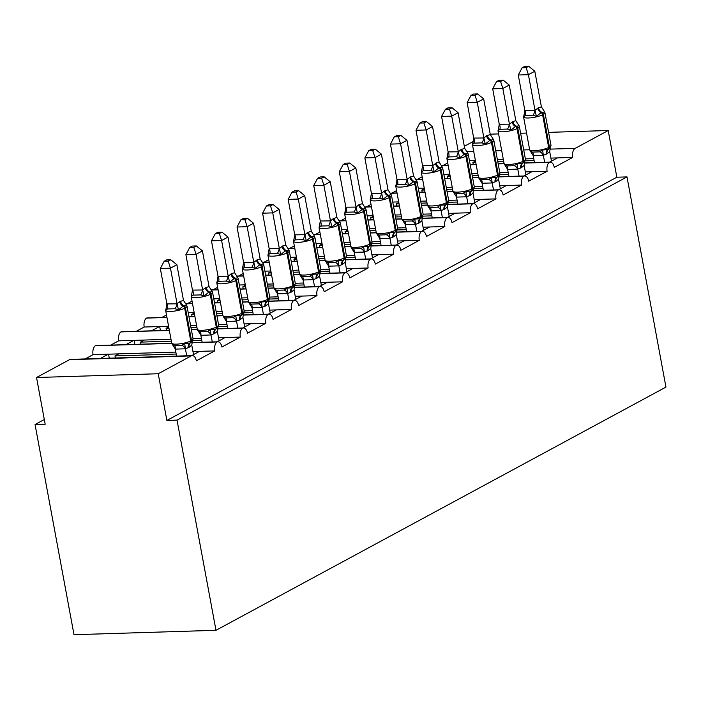<?xml version="1.0" encoding="UTF-8"?>
<svg xmlns="http://www.w3.org/2000/svg" width="701" height="701" viewBox="0 0 701 701"><rect width="100%" height="100%" fill="white"/><g stroke="black" fill="none" stroke-linecap="round" stroke-linejoin="round"><path stroke-width="1.05" d="M548.585 132.366L608.196 130.517L616.854 177.222L626.992 176.906L665.95 387.083L215.978 630.304L74.008 634.703L35.05 424.526L45.188 424.219L36.531 377.506L69.513 359.683A7.308 4.048 -91.8 0 1 70.591 359.385L192.276 355.609A7.308 4.048 -91.8 0 1 196.341 360.849L214.751 350.894L192.968 351.569M44.321 419.522L35.05 424.526M549.575 162.159L557.47 157.9L550.898 158.102M524.295 163.096L549.4 162.317A7.308 4.048 -91.8 0 1 550.215 162.141A7.308 4.048 -91.8 0 1 554.272 167.373L572.682 157.427L557.47 157.9M443.102 165.462L447.72 162.965M524.015 175.977L531.901 171.719L525.329 171.92M498.735 176.915L523.831 176.135A7.308 4.048 -91.8 0 1 524.646 175.96A7.308 4.048 -91.8 0 1 528.703 181.191L547.113 171.246L531.901 171.719M417.533 179.281L422.16 176.783M498.446 189.805L506.332 185.537L499.76 185.739M473.166 190.733L498.262 189.953A7.308 4.048 -91.8 0 1 499.077 189.778A7.308 4.048 -91.8 0 1 503.143 195.009L521.544 185.064L506.332 185.537M391.964 193.099L396.591 190.602M472.877 203.623L480.772 199.356L474.2 199.557M447.597 204.552L472.702 203.781A7.308 4.048 -91.8 0 1 473.508 203.597A7.308 4.048 -91.8 0 1 477.574 208.837L495.984 198.882L480.772 199.356M366.395 206.918L371.022 204.42M447.308 217.441L455.203 213.174L448.631 213.376M422.028 218.37L447.133 217.599A7.308 4.048 -91.8 0 1 447.948 217.424A7.308 4.048 -91.8 0 1 452.005 222.655L470.415 212.701L455.203 213.174M340.835 220.736L345.453 218.239M421.748 231.26L429.634 226.993L423.062 227.194M396.468 232.197L421.564 231.418A7.308 4.048 -91.8 0 1 422.379 231.242A7.308 4.048 -91.8 0 1 426.436 236.474L444.846 226.519L429.634 226.993M315.266 234.555L319.893 232.057M396.179 245.078L404.074 240.811L397.493 241.013M370.899 246.016L395.995 245.236A7.308 4.048 -91.8 0 1 396.81 245.061A7.308 4.048 -91.8 0 1 400.876 250.292L419.277 240.338L404.074 240.811M289.697 248.373L294.324 245.876M370.61 258.897L378.505 254.629L371.933 254.831M345.33 259.834L370.435 259.055A7.308 4.048 -91.8 0 1 371.241 258.879A7.308 4.048 -91.8 0 1 375.307 264.111L393.717 254.156L378.505 254.629M264.128 262.2L268.755 259.694M345.041 272.715L352.936 268.448L346.364 268.658M319.761 273.653L344.866 272.873A7.308 4.048 -91.8 0 1 345.681 272.698A7.308 4.048 -91.8 0 1 349.738 277.929L368.148 267.975L352.936 268.448M238.568 276.019L243.186 273.513M319.481 286.534L327.367 282.266L320.795 282.477M294.201 287.471L319.297 286.691A7.308 4.048 -91.8 0 1 320.112 286.516A7.308 4.048 -91.8 0 1 324.169 291.747L342.579 281.802L327.367 282.266M212.999 289.837L217.625 287.34M293.912 300.352L301.807 296.085L295.226 296.295M268.632 301.29L293.728 300.51A7.308 4.048 -91.8 0 1 294.543 300.335A7.308 4.048 -91.8 0 1 298.608 305.566L317.01 295.62L301.807 296.085M187.43 303.656L192.056 301.158M268.343 314.171L276.238 309.912L269.666 310.114M243.063 315.108L268.168 314.328A7.308 4.048 -91.8 0 1 268.974 314.153A7.308 4.048 -91.8 0 1 273.04 319.384L291.45 309.439L276.238 309.912M161.861 317.474L166.487 314.977M242.774 327.998L250.669 323.731L244.097 323.932M217.494 328.927L242.599 328.147A7.308 4.048 -91.8 0 1 243.413 327.972A7.308 4.048 -91.8 0 1 247.471 333.203L265.881 323.257L250.669 323.731M151.512 330.819L159.399 326.552L144.187 327.025L136.301 331.293M217.214 341.816L225.1 337.549L218.528 337.751M191.934 342.745L217.03 341.974A7.308 4.048 -91.8 0 1 217.845 341.79A7.308 4.048 -91.8 0 1 221.902 347.021L240.312 337.076L225.1 337.549M125.943 344.638L133.838 340.379L118.627 340.844L110.732 345.111M475.497 161.072L472.912 162.474L475.742 162.387M497.771 161.703L503.712 161.519M525.251 160.844L534.127 160.573M533.768 158.628L525.373 158.89M503.353 159.574L497.412 159.758M449.937 174.891L447.343 176.293L450.173 176.205M472.202 175.522L478.143 175.338M499.69 174.672L508.558 174.391M508.199 172.446L499.813 172.709M477.784 173.392L471.843 173.576M424.368 188.709L421.783 190.111L424.613 190.024M446.633 189.34L452.574 189.156M474.121 188.49L482.989 188.21M482.63 186.273L474.244 186.527M452.215 187.211L446.274 187.395M398.799 202.528L396.214 203.93L399.044 203.842M421.073 203.159L427.014 202.975M448.552 202.309L457.429 202.028M457.061 200.092L448.675 200.346M426.655 201.029L420.705 201.213M373.239 216.346L370.645 217.748L373.475 217.66M395.504 216.977L401.445 216.793M422.983 216.127L431.86 215.847M431.501 213.91L423.106 214.164M401.086 214.848L395.145 215.032M347.67 230.165L345.085 231.567L347.906 231.479M369.935 230.795L375.876 230.611M397.423 229.946L406.291 229.674M405.932 227.729L397.546 227.983M375.517 228.666L369.576 228.85M322.101 243.992L319.516 245.385L322.346 245.297M344.366 244.614L350.307 244.43M371.854 243.764L380.722 243.492M380.363 241.547L371.977 241.81M349.948 242.485L344.007 242.669M296.532 257.81L293.947 259.204L296.777 259.116M318.806 258.432L324.747 258.248M346.285 257.582L355.162 257.311M354.794 255.366L346.408 255.628M324.388 256.312L318.438 256.496M270.972 271.629L268.378 273.022L271.208 272.934M293.237 272.251L299.178 272.067M320.716 271.401L329.593 271.129M329.233 269.184L320.839 269.447M298.819 270.13L292.878 270.314M245.403 285.447L242.818 286.84L245.648 286.753M267.668 286.078L273.609 285.885M295.156 285.219L304.024 284.948M303.664 283.002L295.279 283.265M273.25 283.949L267.309 284.133M219.834 299.266L217.249 300.659L220.079 300.571M242.099 299.897L248.04 299.713M269.587 299.038L278.455 298.766M278.095 296.821L269.71 297.084M247.681 297.767L241.74 297.951M194.265 313.084L191.68 314.486L194.51 314.399M216.539 313.715L222.48 313.531M244.018 312.856L252.895 312.585M252.535 310.639L244.141 310.902M222.121 311.586L216.171 311.77M168.704 326.903L166.111 328.305L168.941 328.217M190.97 327.533L196.911 327.349M218.449 326.684L227.326 326.403M226.966 324.458L218.572 324.721M196.552 325.404L190.611 325.588M170.983 339.223L144.38 340.046L140.55 342.123L171.342 341.168M192.889 340.502L201.757 340.222M201.397 338.285L193.012 338.539M191.645 355.635L199.54 351.367M100.374 358.456L108.269 354.198L93.058 354.662L85.163 358.93M175.828 352.104L118.811 353.865L114.982 355.942L176.188 354.04M608.196 130.517L575.214 148.349A7.308 4.048 88.2 0 0 572.682 157.427M549.4 162.317A7.308 4.048 88.2 0 0 547.113 171.246M523.831 176.135A7.308 4.048 88.2 0 0 521.544 185.064M498.262 189.953A7.308 4.048 88.2 0 0 495.984 198.882M472.702 203.781A7.308 4.048 88.2 0 0 470.415 212.701M447.133 217.599A7.308 4.048 88.2 0 0 444.846 226.519M421.564 231.418A7.308 4.048 88.2 0 0 419.277 240.338M395.995 245.236A7.308 4.048 88.2 0 0 393.717 254.156M370.435 259.055A7.308 4.048 88.2 0 0 368.148 267.975M344.866 272.873A7.308 4.048 88.2 0 0 342.579 281.802M319.297 286.691A7.308 4.048 88.2 0 0 317.01 295.62M293.728 300.51A7.308 4.048 88.2 0 0 291.45 309.439M268.168 314.328A7.308 4.048 88.2 0 0 265.881 323.257M242.599 328.147A7.308 4.048 88.2 0 0 240.312 337.076M217.03 341.974A7.308 4.048 88.2 0 0 214.751 350.894M616.854 177.222L166.882 420.442L158.224 373.738L191.207 355.915A7.308 4.048 -91.8 0 1 192.276 355.609M473.377 141.392L464.325 146.281M171.727 343.218L96.151 345.567A7.308 4.048 -91.8 0 0 95.345 345.742A7.308 4.048 88.2 0 0 93.058 354.662M169.327 330.267L121.72 331.748A7.308 4.048 -91.8 0 0 120.905 331.923A7.308 4.048 88.2 0 0 118.627 340.844M166.926 317.316L147.289 317.93A7.308 4.048 -91.8 0 0 146.474 318.105A7.308 4.048 88.2 0 0 144.187 327.025M490.209 134.171L498.595 133.917M520.624 133.234L526.565 133.05M473.298 164.525L472.912 162.474M447.729 178.343L447.343 176.293M422.16 192.162L421.783 190.111M396.591 205.98L396.214 203.93M371.031 219.807L370.645 217.748M345.462 233.626L345.085 231.567M319.893 247.444L319.516 245.385M294.324 261.263L293.947 259.204M268.763 275.081L268.378 273.022M243.194 288.9L242.818 286.84M217.625 302.718L217.249 300.659M192.065 316.537L191.68 314.486M166.496 330.355L166.111 328.305M140.927 344.173L140.55 342.123M95.345 345.742L171.771 343.376M118.811 353.865L108.269 354.198M115.358 357.992L114.982 355.942M158.224 373.738L36.531 377.506M215.978 630.304L177.02 420.127L166.882 420.442M626.992 176.906L177.02 420.127M108.55 354.189L109.286 358.185M134.119 340.371L134.855 344.366M159.679 326.543L160.424 330.548M120.905 331.923L169.353 330.416M191.382 329.742L197.331 329.549M144.38 340.046L133.838 340.379M146.474 318.105L166.952 317.465M188.981 316.782L194.922 316.598M216.942 315.914L222.9 315.73M168.582 326.272L159.399 326.552M185.642 303.857L192.521 303.647M214.541 302.963L220.482 302.779M242.511 302.096L248.469 301.912M194.151 312.453L188.21 312.637M211.211 290.039L218.081 289.828M240.11 289.145L246.051 288.961M268.08 288.277L274.038 288.093M219.72 298.635L213.779 298.819M236.78 276.22L243.65 276.01M265.679 275.327L271.62 275.142M293.64 274.459L299.599 274.275M245.28 284.816L239.339 285M262.34 262.402L269.219 262.192M291.248 261.508L297.189 261.324M319.209 260.641L325.168 260.457M270.849 270.998L264.908 271.182M287.909 248.583L294.788 248.373M316.808 247.69L322.749 247.506M344.778 246.822L350.737 246.638M296.418 257.171L290.477 257.355M313.478 234.765L320.348 234.555M342.377 233.871L348.318 233.687M370.347 233.004L376.306 232.82M321.987 243.352L316.046 243.536M339.047 220.946L345.917 220.736M367.946 220.053L373.887 219.869M395.907 219.185L401.866 219.001M347.547 229.534L341.606 229.718M364.608 207.128L371.486 206.909M393.515 206.234L399.456 206.05M421.476 205.367L427.435 205.183M373.116 215.715L367.175 215.899M390.177 193.31L397.055 193.09M419.075 192.416L425.016 192.223M447.045 191.548L453.004 191.364M398.685 201.897L392.744 202.081M415.746 179.491L422.615 179.272M444.644 178.589L450.585 178.404M472.614 177.73L478.573 177.537M424.254 188.078L418.304 188.262M441.315 165.673L448.184 165.454M470.213 164.77L476.154 164.586M498.174 163.903L504.133 163.719M449.814 174.26L443.873 174.444M475.383 160.441L469.442 160.625M186.711 355.784L185.414 348.783L175.364 349.124L172.008 343.849L174.269 345.575L181.874 345.339L184.678 343.455L189.971 343.043L191.426 342.202M183.478 300.361L186.703 305.391L183.127 306.144L178.457 309.851L175.092 308.72L167.486 308.957L165.778 310.245L166.899 303.919L177.081 303.813L179.763 301.605L183.478 300.361L176.862 264.706L170.474 268.159L177.038 303.603M168.222 261.149L170.772 259.764L166.724 259.887L164.165 261.271L168.222 261.149L170.474 268.159L160.327 268.474L166.899 303.919M176.573 356.099L175.276 349.089M193.529 354.61L191.767 345.111L189.086 347.328L185.414 348.783M192.381 341.264L191.767 345.111M185.371 348.572L184.678 343.455M178.457 309.851L177.081 303.813M176.862 264.706L170.772 259.764M164.165 261.271L160.327 268.474M212.28 341.965L210.983 334.964L200.924 335.306L197.577 330.031L199.838 331.748L207.443 331.52L210.247 329.636L215.54 329.225L216.995 328.383M209.038 286.543L212.263 291.572L208.696 292.326L204.017 296.032L200.661 294.902L193.047 295.139L191.347 296.427L192.468 290.1L202.642 289.995L205.332 287.787L209.038 286.543L202.431 250.888L196.043 254.34L202.607 289.785M193.791 247.33L196.341 245.946L192.293 246.069L189.734 247.453L193.791 247.33L196.043 254.34L185.896 254.656L192.468 290.1M202.142 342.281L200.836 335.271M219.098 340.791L217.336 331.293L214.646 333.501L210.983 334.964M217.95 327.446L217.336 331.293M210.94 334.754L210.247 329.636M204.017 296.032L202.642 289.995M202.431 250.888L196.341 245.946M189.734 247.453L185.896 254.656M237.849 328.147L236.544 321.137L226.405 321.452L223.137 316.212L225.407 317.93L233.012 317.693L235.816 315.818L241.1 315.406L242.564 314.565M234.607 272.724L237.832 277.754L234.265 278.507L229.586 282.214L226.221 281.083L218.616 281.32L216.907 282.608L218.037 276.282L228.211 276.176L231.663 273.548L234.607 272.724L228 237.069L221.604 240.522L228.175 275.966M219.352 233.503L221.91 232.127L217.853 232.25L215.303 233.635L219.352 233.503L221.604 240.522L211.465 240.837L218.037 276.282M227.702 328.462L226.405 321.452M244.658 326.973L242.905 317.474L240.215 319.682L236.544 321.137M243.519 313.627L242.905 317.474M236.509 320.935L235.816 315.818M229.586 282.214L228.211 276.176M228 237.069L221.91 232.127M215.303 233.635L211.465 240.837M263.41 314.328L262.113 307.318L251.974 307.634L248.706 302.394L250.967 304.111L258.581 303.875L261.385 302L266.669 301.579L268.124 300.747M260.176 258.897L263.401 263.935L259.834 264.689L255.155 268.395L251.79 267.265L244.185 267.502L242.476 268.781L243.597 262.463L253.78 262.358L257.232 259.729L260.176 258.897L253.56 223.251L247.173 226.703L253.744 262.148M244.921 219.685L247.479 218.309L243.422 218.432L240.872 219.816L244.921 219.685L247.173 226.703L237.034 227.019L243.597 262.463M253.271 314.644L251.974 307.634M270.227 313.154L268.465 303.656L265.784 305.864L262.113 307.318M269.079 299.809L268.465 303.656M262.078 307.108L261.385 302M255.155 268.395L253.78 262.358M253.56 223.251L247.479 218.309M240.872 219.816L237.034 227.019M288.978 300.51L287.682 293.5L277.543 293.815L274.275 288.575L276.536 290.293L284.142 290.056L286.946 288.181L292.238 287.76L293.693 286.919M285.745 245.078L288.97 250.117L285.395 250.87L280.724 254.577L277.359 253.447L269.754 253.683L268.045 254.962L269.166 248.645L279.349 248.54L282.801 245.911L285.745 245.078L279.129 209.424L272.742 212.885L279.305 248.329M270.49 205.866L273.04 204.49L268.991 204.613L266.433 205.998L270.49 205.866L272.742 212.885L262.595 213.2L269.166 248.645M278.84 300.825L277.543 293.815M295.796 299.336L294.034 289.837L291.353 292.045L287.682 293.5M294.648 285.99L294.034 289.837M287.638 293.29L286.946 288.181M280.724 254.577L279.349 248.54M279.129 209.424L273.04 204.49M266.433 205.998L262.595 213.2M314.547 286.691L313.251 279.681L303.104 279.997L299.844 274.757L302.105 276.474L309.711 276.238L312.515 274.363L317.807 273.942L319.262 273.101M311.305 231.26L314.53 236.298L310.964 237.052L306.284 240.75L302.928 239.628L295.314 239.865L293.614 241.144L294.735 234.826L304.909 234.721L307.599 232.504L311.305 231.26L304.698 195.605L298.302 199.066L304.874 234.511M296.059 192.048L298.608 190.672L294.56 190.795L292.002 192.17L296.059 192.048L298.302 199.066L288.164 199.382L294.735 234.826M304.409 287.007L303.104 279.997M321.365 285.517L319.603 276.019L316.913 278.227L313.251 279.681M320.217 272.172L319.603 276.019M313.207 279.471L312.515 274.363M306.284 240.75L304.909 234.721M304.698 195.605L298.608 190.672M292.002 192.17L288.164 199.382M340.116 272.873L338.811 265.863L328.673 266.178L325.404 260.938L327.674 262.656L335.28 262.419L338.084 260.544L343.367 260.124L344.831 259.282M336.874 217.441L340.099 222.48L337.295 222.813L331.853 226.931L328.489 225.81L320.883 226.046L319.174 227.326L320.304 220.999L330.478 220.903L333.168 218.686L336.874 217.441L330.267 181.787L323.871 185.248L330.443 220.692M321.619 178.229L324.177 176.854L320.12 176.976L317.571 178.352L321.619 178.229L323.871 185.248L313.733 185.555L320.304 220.999M329.969 273.18L328.673 266.178M346.925 271.699L345.172 262.2L342.482 264.408L338.811 265.863M345.786 258.354L345.172 262.2M338.776 265.653L338.084 260.544M331.853 226.931L330.478 220.903M330.267 181.787L324.177 176.854M317.571 178.352L313.733 185.555M365.458 208.232L365.975 209.424A10.471 2.331 169.5 0 1 364.397 211.062L363.626 211.474A10.471 2.331 169.5 0 1 349.413 214.716A10.471 2.331 169.5 0 1 344.603 213.656L351.175 247.532L353.234 248.837L360.849 248.601L363.653 246.726L368.936 246.305L370.391 245.464M362.443 203.623L365.668 208.661L362.864 208.994L357.422 213.113L354.058 211.991L346.452 212.228L344.743 213.507L345.865 207.181L356.047 207.084L358.728 204.867L362.443 203.623L355.828 167.968L349.44 171.421L356.012 206.874M347.188 164.411L349.746 163.026L345.689 163.158L343.139 164.533L347.188 164.411L349.44 171.421L339.302 171.736L345.865 207.181M365.677 259.046L364.38 252.045L354.242 252.36L351.175 247.532M355.538 259.361L354.242 252.36M372.494 257.88L370.733 248.382L368.051 250.59L364.38 252.045M371.346 244.535L370.733 248.382M364.336 251.834L363.653 246.726M357.422 213.113L356.047 207.084M355.828 167.968L349.746 163.026M343.139 164.533L339.302 171.736M391.246 245.227L389.949 238.226L379.811 238.542L376.542 233.293L378.803 235.019L386.409 234.782L389.213 232.907L394.505 232.487L395.96 231.645M388.012 189.805L391.237 194.834L388.433 195.176L382.991 199.294L379.627 198.173L372.021 198.401L370.312 199.689L371.434 193.362L381.616 193.266L384.297 191.049L388.012 189.805L381.397 154.15L375.009 157.602L381.572 193.047M372.757 150.592L375.307 149.208L371.258 149.339L368.7 150.715L372.757 150.592L375.009 157.602L364.862 157.918L371.434 193.362M381.107 245.543L379.811 238.542M398.063 244.062L396.302 234.555L393.62 236.772L389.949 238.226M396.915 230.717L396.302 234.555M389.905 238.016L389.213 232.907M382.991 199.294L381.616 193.266M381.397 154.15L375.307 149.208M368.7 150.715L364.862 157.918M416.815 231.409L415.518 224.408L405.371 224.723L402.111 219.474L404.372 221.201L411.978 220.964L414.782 219.08L420.065 218.668L421.529 217.827M413.572 175.986L416.797 181.016L413.231 181.769L408.552 185.476L405.196 184.345L397.581 184.582L395.881 185.87L397.003 179.544L407.176 179.438L409.866 177.23L413.572 175.986L406.966 140.331L400.569 143.784L407.141 179.228M398.326 136.774L400.876 135.389L396.827 135.521L394.269 136.897L398.326 136.774L400.569 143.784L390.431 144.099L397.003 179.544M406.676 231.724L405.371 224.723M423.632 230.243L421.871 220.736L419.18 222.953L415.518 224.408M422.484 216.898L421.871 220.736M415.474 224.197L414.782 219.08M408.552 185.476L407.176 179.438M406.966 140.331L400.876 135.389M394.269 136.897L390.431 144.099M442.384 217.59L441.078 210.589L430.94 210.905L427.671 205.656L429.941 207.382L437.547 207.145L440.351 205.262L445.634 204.85L447.098 204.009M439.141 162.168L442.366 167.197L438.8 167.951L434.121 171.657L430.756 170.527L423.15 170.764L421.441 172.052L422.572 165.725L432.745 165.62L436.197 163L439.141 162.168L432.535 126.513L426.138 129.965L432.71 165.41M423.886 122.955L426.445 121.571L422.388 121.694L419.838 123.078L423.886 122.955L426.138 129.965L416 130.281L422.572 165.725M432.237 217.906L430.94 210.905M449.192 216.425L447.44 206.918L444.749 209.135L441.078 210.589M448.053 203.08L447.44 206.918M441.043 210.379L440.351 205.262M434.121 171.657L432.745 165.62M432.535 126.513L426.445 121.571M419.838 123.078L416 130.281M467.944 203.772L466.647 196.771L456.596 197.112L453.24 191.837L455.501 193.564L463.116 193.327L465.92 191.443L471.203 191.031L472.658 190.19M464.71 148.349L467.935 153.379L464.369 154.132L459.69 157.839L456.325 156.709L448.719 156.945L447.01 158.233L448.132 151.907L458.314 151.802L460.995 149.593L464.71 148.349L458.095 112.695L451.707 116.147L458.279 151.591M449.455 109.137L452.014 107.752L447.957 107.875L445.407 109.26L449.455 109.137L451.707 116.147L441.569 116.462L448.132 151.907M457.806 204.087L456.509 197.077M474.761 202.598L473 193.099L470.318 195.307L466.647 196.771M473.613 189.252L473 193.099M466.603 196.56L465.92 191.443M459.69 157.839L458.314 151.802M458.095 112.695L452.014 107.752M445.407 109.26L441.569 116.462M493.513 189.953L492.216 182.943L482.078 183.259L478.809 178.019L481.07 179.736L488.676 179.509L491.48 177.625L496.772 177.213L498.227 176.372M490.279 134.531L493.504 139.56L489.929 140.314L485.258 144.02L481.894 142.89L474.288 143.127L472.579 144.415L473.701 138.088L483.883 137.983L486.564 135.775L490.279 134.531L483.664 98.876L477.276 102.328L483.839 137.773M475.024 95.31L477.574 93.934L473.525 94.057L470.967 95.441L475.024 95.31L477.276 102.328L467.129 102.644L473.701 138.088M483.375 190.269L482.078 183.259M500.33 188.779L498.569 179.281L495.887 181.489L492.216 182.943M499.182 175.434L498.569 179.281M492.172 182.742L491.48 177.625M485.258 144.02L483.883 137.983M483.664 98.876L477.574 93.934M470.967 95.441L467.129 102.644M519.082 176.135L517.785 169.125L507.638 169.44L504.378 164.2L506.639 165.918L514.245 165.681L517.049 163.806L522.333 163.394L523.796 162.553M515.84 120.712L519.064 125.742L515.498 126.495L510.819 130.202L507.463 129.072L499.848 129.308L498.148 130.596L499.27 124.27L509.443 124.165L512.895 121.536L515.84 120.712L509.233 85.058L502.836 88.51L509.408 123.954M500.593 81.491L503.143 80.116L499.094 80.238L496.536 81.623L500.593 81.491L502.836 88.51L492.698 88.825L499.27 124.27M508.944 176.45L507.638 169.44M525.899 174.961L524.138 165.462L521.448 167.67L517.785 169.125M524.751 161.616L524.138 165.462M517.741 168.923L517.049 163.806M510.819 130.202L509.443 124.165M509.233 85.058L503.143 80.116M496.536 81.623L492.698 88.825M544.651 162.317L543.345 155.307L533.207 155.622L529.938 150.382L532.208 152.099L539.814 151.863L542.618 149.988L547.902 149.567L549.365 148.735M541.409 106.885L544.633 111.923L541.067 112.677L536.388 116.384L533.023 115.253L525.417 115.49L523.708 116.769L524.839 110.451L535.012 110.346L538.464 107.717L541.409 106.885L534.802 71.239L528.405 74.692L534.977 110.136M526.153 67.673L528.712 66.297L524.655 66.42L522.105 67.804L526.153 67.673L528.405 74.692L518.267 75.007L524.839 110.451M534.504 162.632L533.207 155.622M551.459 161.142L549.707 151.644L547.017 153.852L543.345 155.307M550.32 147.797L549.707 151.644M543.31 155.096L542.618 149.988M536.388 116.384L535.012 110.346M534.802 71.239L528.712 66.297M522.105 67.804L518.267 75.007M575.214 148.349L549.899 149.129M529.667 149.76L523.717 149.944M501.697 150.627L495.747 150.811M473.727 151.495L466.752 151.705M191.207 355.915L69.513 359.683M189.086 347.328A5.363 4.302 61.6 0 1 190.733 342.623A2.436 1.954 -118.4 0 0 191.487 340.493A10.471 2.331 -10.5 0 0 193.064 338.855L191.329 342.272M186.492 304.97L187.009 306.162A10.471 2.331 169.5 0 1 185.432 307.8A2.436 1.954 -118.4 0 0 183.899 305.732A5.363 4.302 61.6 0 1 180.534 301.193M179.763 301.605A5.363 4.302 61.6 0 0 183.127 306.144A2.436 1.954 61.6 0 1 184.661 308.212A10.471 2.331 169.5 0 1 170.439 311.454A10.471 2.331 169.5 0 1 165.638 310.394L171.701 343.087A10.471 2.331 -10.5 0 0 176.503 344.147A10.471 2.331 -10.5 0 0 190.725 340.905L191.487 340.493L185.432 307.8L184.661 308.212L190.725 340.905A2.436 1.954 61.6 0 1 189.971 343.043A5.363 4.302 61.6 0 0 188.315 347.74M185.336 348.809A5.363 3.19 67 0 0 181.874 345.339M175.364 349.124A5.363 2.471 107.3 0 0 174.269 345.575M175.092 308.72A5.363 2.471 107.3 0 0 176.95 303.577M167.486 308.957A5.363 3.19 67 0 0 166.978 303.884M214.646 333.501A5.363 4.302 61.6 0 1 216.302 328.804A2.436 1.954 -118.4 0 0 217.056 326.675A10.471 2.331 -10.5 0 0 218.633 325.036L216.898 328.454M212.061 291.16L212.578 292.343A10.471 2.331 169.5 0 1 210.992 293.982A2.436 1.954 -118.4 0 0 209.468 291.914A5.363 4.302 61.6 0 1 206.103 287.375M205.332 287.787A5.363 4.302 61.6 0 0 208.696 292.326A2.436 1.954 61.6 0 1 210.23 294.394A10.471 2.331 169.5 0 1 196.008 297.636A10.471 2.331 169.5 0 1 191.207 296.576L197.27 329.268A10.471 2.331 -10.5 0 0 202.072 330.329A10.471 2.331 -10.5 0 0 216.285 327.087L217.056 326.675L210.992 293.982L210.23 294.394L216.285 327.087A2.436 1.954 61.6 0 1 215.54 329.225A5.363 4.302 61.6 0 0 213.884 333.921M210.905 334.99A5.363 3.19 67 0 0 207.443 331.52M200.924 335.306A5.363 2.471 107.3 0 0 199.838 331.748M200.661 294.902A5.363 2.471 107.3 0 0 202.519 289.758M193.047 295.139A5.363 3.19 67 0 0 192.547 290.065M240.215 319.682A5.363 4.302 61.6 0 1 241.871 314.986A2.436 1.954 -118.4 0 0 242.625 312.856A10.471 2.331 -10.5 0 0 244.202 311.218L242.458 314.626M237.621 277.333L238.138 278.516A10.471 2.331 169.5 0 1 236.561 280.155A2.436 1.954 -118.4 0 0 235.028 278.095A5.363 4.302 61.6 0 1 231.663 273.548M230.901 273.968A5.363 4.302 61.6 0 0 234.265 278.507A2.436 1.954 61.6 0 1 235.799 280.575A10.471 2.331 169.5 0 1 221.577 283.817A10.471 2.331 169.5 0 1 216.775 282.748L222.83 315.45A10.471 2.331 -10.5 0 0 227.632 316.51A10.471 2.331 -10.5 0 0 241.854 313.268L242.625 312.856L236.561 280.155L235.799 280.575L241.854 313.268A2.436 1.954 61.6 0 1 241.1 315.406A5.363 4.302 61.6 0 0 239.453 320.103M236.474 321.172A5.363 3.19 67 0 0 233.012 317.693M226.493 321.479A5.363 2.471 107.3 0 0 225.407 317.93M226.221 281.083A5.363 2.471 107.3 0 0 228.088 275.94M218.616 281.32A5.363 3.19 67 0 0 218.107 276.247M265.784 305.864A5.363 4.302 61.6 0 1 267.44 301.167A2.436 1.954 -118.4 0 0 268.185 299.029A10.471 2.331 -10.5 0 0 269.771 297.39L268.027 300.808M263.19 263.515L263.707 264.698A10.471 2.331 169.5 0 1 262.13 266.336A2.436 1.954 -118.4 0 0 260.597 264.277A5.363 4.302 61.6 0 1 257.232 259.729M256.47 260.15A5.363 4.302 61.6 0 0 259.834 264.689A2.436 1.954 61.6 0 1 261.359 266.757A10.471 2.331 169.5 0 1 247.146 269.999A10.471 2.331 169.5 0 1 242.344 268.93L248.399 301.623A10.471 2.331 -10.5 0 0 253.201 302.692A10.471 2.331 -10.5 0 0 267.423 299.45L268.185 299.029L262.13 266.336L261.359 266.757L267.423 299.45A2.436 1.954 61.6 0 1 266.669 301.579A5.363 4.302 61.6 0 0 265.013 306.284M262.043 307.353A5.363 3.19 67 0 0 258.581 303.875M252.062 307.66A5.363 2.471 107.3 0 0 250.967 304.111M251.79 267.265A5.363 2.471 107.3 0 0 253.657 262.121M244.185 267.502A5.363 3.19 67 0 0 243.676 262.428M291.353 292.045A5.363 4.302 61.6 0 1 293 287.349A2.436 1.954 -118.4 0 0 293.754 285.211A10.471 2.331 -10.5 0 0 295.331 283.572L293.596 286.989M288.759 249.696L289.276 250.879A10.471 2.331 169.5 0 1 287.699 252.518A2.436 1.954 -118.4 0 0 286.166 250.459A5.363 4.302 61.6 0 1 282.801 245.911M282.03 246.331A5.363 4.302 61.6 0 0 285.395 250.87A2.436 1.954 61.6 0 1 286.928 252.938A10.471 2.331 169.5 0 1 272.707 256.172A10.471 2.331 169.5 0 1 267.905 255.111L273.968 287.804A10.471 2.331 -10.5 0 0 278.77 288.873A10.471 2.331 -10.5 0 0 292.992 285.631L293.754 285.211L287.699 252.518L286.928 252.938L292.992 285.631A2.436 1.954 61.6 0 1 292.238 287.76A5.363 4.302 61.6 0 0 290.582 292.457M287.603 293.535A5.363 3.19 67 0 0 284.142 290.056M277.631 293.842A5.363 2.471 107.3 0 0 276.536 290.293M277.359 253.447A5.363 2.471 107.3 0 0 279.217 248.303M269.754 253.683A5.363 3.19 67 0 0 269.245 248.61M316.913 278.227A5.363 4.302 61.6 0 1 318.569 273.53A2.436 1.954 -118.4 0 0 319.323 271.392A10.471 2.331 -10.5 0 0 320.9 269.754L319.165 273.171M314.328 235.878L314.837 237.061A10.471 2.331 169.5 0 1 313.259 238.699A2.436 1.954 -118.4 0 0 311.735 236.64A5.363 4.302 61.6 0 1 308.37 232.092M307.599 232.504A5.363 4.302 61.6 0 0 310.964 237.052A2.436 1.954 61.6 0 1 312.497 239.111A10.471 2.331 169.5 0 1 298.275 242.353A10.471 2.331 169.5 0 1 293.474 241.293L299.537 273.986A10.471 2.331 -10.5 0 0 304.339 275.055A10.471 2.331 -10.5 0 0 318.552 271.813L319.323 271.392L313.259 238.699L312.497 239.111L318.552 271.813A2.436 1.954 61.6 0 1 317.807 273.942A5.363 4.302 61.6 0 0 316.151 278.639M313.172 279.717A5.363 3.19 67 0 0 309.711 276.238M303.191 280.023A5.363 2.471 107.3 0 0 302.105 276.474M302.928 239.628A5.363 2.471 107.3 0 0 304.786 234.485M295.314 239.865A5.363 3.19 67 0 0 294.814 234.791M342.482 264.408A5.363 4.302 61.6 0 1 344.138 259.712A2.436 1.954 -118.4 0 0 344.892 257.574A10.471 2.331 -10.5 0 0 346.469 255.935L344.726 259.352M339.889 222.051L340.406 223.242A10.471 2.331 169.5 0 1 338.828 224.881A2.436 1.954 -118.4 0 0 337.295 222.813A5.363 4.302 61.6 0 1 333.93 218.274M333.168 218.686A5.363 4.302 61.6 0 0 336.533 223.233A2.436 1.954 61.6 0 1 338.066 225.293A10.471 2.331 169.5 0 1 323.844 228.535A10.471 2.331 169.5 0 1 319.043 227.475L325.098 260.167A10.471 2.331 -10.5 0 0 329.899 261.228A10.471 2.331 -10.5 0 0 344.121 257.986L344.892 257.574L338.828 224.881L338.066 225.293L344.121 257.986A2.436 1.954 61.6 0 1 343.367 260.124A5.363 4.302 61.6 0 0 341.72 264.82M338.741 265.898A5.363 3.19 67 0 0 335.28 262.419M328.76 266.205A5.363 2.471 107.3 0 0 327.674 262.656M328.489 225.81A5.363 2.471 107.3 0 0 330.355 220.657M320.883 226.046A5.363 3.19 67 0 0 320.375 220.973M368.051 250.59A5.363 4.302 61.6 0 1 369.707 245.893A2.436 1.954 -118.4 0 0 370.452 243.755A10.471 2.331 -10.5 0 0 372.038 242.117L370.294 245.534M350.666 246.349A10.471 2.331 -10.5 0 0 355.468 247.409A10.471 2.331 -10.5 0 0 369.69 244.167L370.452 243.755L364.397 211.062A2.436 1.954 -118.4 0 0 362.864 208.994A5.363 4.302 61.6 0 1 359.499 204.455M358.728 204.867A5.363 4.302 61.6 0 0 362.102 209.415A2.436 1.954 61.6 0 1 363.626 211.474L369.69 244.167A2.436 1.954 61.6 0 1 368.936 246.305A5.363 4.302 61.6 0 0 367.28 251.002M364.301 252.08A5.363 3.19 67 0 0 360.849 248.601M354.329 252.386A5.363 2.471 107.3 0 0 353.234 248.837M354.058 211.991A5.363 2.471 107.3 0 0 355.924 206.839M346.452 212.228A5.363 3.19 67 0 0 345.943 207.154M393.62 236.772A5.363 4.302 61.6 0 1 395.268 232.075A2.436 1.954 -118.4 0 0 396.021 229.937A10.471 2.331 -10.5 0 0 397.598 228.298L395.863 231.716M391.027 194.422L391.544 195.605A10.471 2.331 169.5 0 1 389.966 197.244A2.436 1.954 -118.4 0 0 388.433 195.176A5.363 4.302 61.6 0 1 385.068 190.637M384.297 191.049A5.363 4.302 61.6 0 0 387.662 195.597A2.436 1.954 61.6 0 1 389.195 197.656A10.471 2.331 169.5 0 1 374.974 200.898A10.471 2.331 169.5 0 1 370.172 199.838L376.235 232.53A10.471 2.331 -10.5 0 0 381.037 233.591A10.471 2.331 -10.5 0 0 395.259 230.349L396.021 229.937L389.966 197.244L389.195 197.656L395.259 230.349A2.436 1.954 61.6 0 1 394.505 232.487A5.363 4.302 61.6 0 0 392.849 237.183M389.87 238.261A5.363 3.19 67 0 0 386.409 234.782M379.898 238.568A5.363 2.471 107.3 0 0 378.803 235.019M379.627 198.173A5.363 2.471 107.3 0 0 381.484 193.02M372.021 198.401A5.363 3.19 67 0 0 371.512 193.336M419.18 222.953A5.363 4.302 61.6 0 1 420.837 218.256A2.436 1.954 -118.4 0 0 421.59 216.118A10.471 2.331 -10.5 0 0 423.167 214.48L421.432 217.897M416.596 180.595L417.104 181.787A10.471 2.331 169.5 0 1 415.527 183.425A2.436 1.954 -118.4 0 0 414.002 181.357A5.363 4.302 61.6 0 1 410.637 176.818M409.866 177.23A5.363 4.302 61.6 0 0 413.231 181.769A2.436 1.954 61.6 0 1 414.764 183.837A10.471 2.331 169.5 0 1 400.543 187.079A10.471 2.331 169.5 0 1 395.741 186.019L401.804 218.712A10.471 2.331 -10.5 0 0 406.606 219.772A10.471 2.331 -10.5 0 0 420.819 216.53L421.59 216.118L415.527 183.425L414.764 183.837L420.819 216.53A2.436 1.954 61.6 0 1 420.065 218.668A5.363 4.302 61.6 0 0 418.418 223.365M415.439 224.434A5.363 3.19 67 0 0 411.978 220.964M405.458 224.749A5.363 2.471 107.3 0 0 404.372 221.201M405.196 184.345A5.363 2.471 107.3 0 0 407.053 179.202M397.581 184.582A5.363 3.19 67 0 0 397.081 179.509M444.749 209.135A5.363 4.302 61.6 0 1 446.406 204.429A2.436 1.954 -118.4 0 0 447.159 202.3A10.471 2.331 -10.5 0 0 448.736 200.661L446.993 204.079M442.156 166.777L442.673 167.968A10.471 2.331 169.5 0 1 441.095 169.607A2.436 1.954 -118.4 0 0 439.562 167.539A5.363 4.302 61.6 0 1 436.197 163M435.435 163.412A5.363 4.302 61.6 0 0 438.8 167.951A2.436 1.954 61.6 0 1 440.324 170.019A10.471 2.331 169.5 0 1 426.112 173.261A10.471 2.331 169.5 0 1 421.31 172.201L427.365 204.894A10.471 2.331 -10.5 0 0 432.166 205.954A10.471 2.331 -10.5 0 0 446.388 202.712L447.159 202.3L441.095 169.607L440.324 170.019L446.388 202.712A2.436 1.954 61.6 0 1 445.634 204.85A5.363 4.302 61.6 0 0 443.987 209.546M441.008 210.615A5.363 3.19 67 0 0 437.547 207.145M431.027 210.931A5.363 2.471 107.3 0 0 429.941 207.382M430.756 170.527A5.363 2.471 107.3 0 0 432.622 165.383M423.15 170.764A5.363 3.19 67 0 0 422.642 165.69M470.318 195.307A5.363 4.302 61.6 0 1 471.975 190.611A2.436 1.954 -118.4 0 0 472.719 188.481A10.471 2.331 -10.5 0 0 474.297 186.843L472.562 190.26M467.725 152.958L468.242 154.15A10.471 2.331 169.5 0 1 466.664 155.788A2.436 1.954 -118.4 0 0 465.131 153.721A5.363 4.302 61.6 0 1 461.766 149.182M460.995 149.593A5.363 4.302 61.6 0 0 464.369 154.132A2.436 1.954 61.6 0 1 465.893 156.2A10.471 2.331 169.5 0 1 451.681 159.442A10.471 2.331 169.5 0 1 446.87 158.382L452.934 191.075A10.471 2.331 -10.5 0 0 457.735 192.135A10.471 2.331 -10.5 0 0 471.957 188.893L472.719 188.481L466.664 155.788L465.893 156.2L471.957 188.893A2.436 1.954 61.6 0 1 471.203 191.031A5.363 4.302 61.6 0 0 469.547 195.728M466.568 196.797A5.363 3.19 67 0 0 463.116 193.327M456.596 197.112A5.363 2.471 107.3 0 0 455.501 193.564M456.325 156.709A5.363 2.471 107.3 0 0 458.191 151.565M448.719 156.945A5.363 3.19 67 0 0 448.211 151.872M495.887 181.489A5.363 4.302 61.6 0 1 497.535 176.792A2.436 1.954 -118.4 0 0 498.288 174.663A10.471 2.331 -10.5 0 0 499.866 173.024L498.131 176.433M493.294 139.14L493.811 140.323A10.471 2.331 169.5 0 1 492.233 141.961A2.436 1.954 -118.4 0 0 490.7 139.902A5.363 4.302 61.6 0 1 487.335 135.363M486.564 135.775A5.363 4.302 61.6 0 0 489.929 140.314A2.436 1.954 61.6 0 1 491.462 142.382A10.471 2.331 169.5 0 1 477.241 145.624A10.471 2.331 169.5 0 1 472.439 144.555L478.503 177.257A10.471 2.331 -10.5 0 0 483.304 178.317A10.471 2.331 -10.5 0 0 497.517 175.075L498.288 174.663L492.233 141.961L491.462 142.382L497.517 175.075A2.436 1.954 61.6 0 1 496.772 177.213A5.363 4.302 61.6 0 0 495.116 181.909M492.137 182.979A5.363 3.19 67 0 0 488.676 179.509M482.165 183.285A5.363 2.471 107.3 0 0 481.07 179.736M481.894 142.89A5.363 2.471 107.3 0 0 483.751 137.746M474.288 143.127A5.363 3.19 67 0 0 473.78 138.053M521.448 167.67A5.363 4.302 61.6 0 1 523.104 162.974A2.436 1.954 -118.4 0 0 523.857 160.844A10.471 2.331 -10.5 0 0 525.435 159.197L523.7 162.614M518.863 125.33L519.371 126.504A10.471 2.331 169.5 0 1 517.794 128.143A2.436 1.954 -118.4 0 0 516.269 126.084A5.363 4.302 61.6 0 1 512.895 121.536M512.133 121.956A5.363 4.302 61.6 0 0 515.498 126.495A2.436 1.954 61.6 0 1 517.031 128.563A10.471 2.331 169.5 0 1 502.81 131.806A10.471 2.331 169.5 0 1 498.008 130.736L504.063 163.438A10.471 2.331 -10.5 0 0 508.873 164.498A10.471 2.331 -10.5 0 0 523.086 161.256L523.857 160.844L517.794 128.143L517.031 128.563L523.086 161.256A2.436 1.954 61.6 0 1 522.333 163.394A5.363 4.302 61.6 0 0 520.685 168.091M517.706 169.16A5.363 3.19 67 0 0 514.245 165.681M507.726 169.467A5.363 2.471 107.3 0 0 506.639 165.918M507.463 129.072A5.363 2.471 107.3 0 0 509.32 123.928M499.848 129.308A5.363 3.19 67 0 0 499.349 124.235M547.017 153.852A5.363 4.302 61.6 0 1 548.673 149.155A2.436 1.954 -118.4 0 0 549.426 147.017A10.471 2.331 -10.5 0 0 551.004 145.379L549.26 148.796M544.423 111.503L544.94 112.686A10.471 2.331 169.5 0 1 543.363 114.324A2.436 1.954 -118.4 0 0 541.829 112.265A5.363 4.302 61.6 0 1 538.464 107.717M537.702 108.138A5.363 4.302 61.6 0 0 541.067 112.677A2.436 1.954 61.6 0 1 542.592 114.745A10.471 2.331 169.5 0 1 528.379 117.987A10.471 2.331 169.5 0 1 523.577 116.918L529.632 149.611A10.471 2.331 -10.5 0 0 534.434 150.68A10.471 2.331 -10.5 0 0 548.655 147.438L549.426 147.017L543.363 114.324L542.592 114.745L548.655 147.438A2.436 1.954 61.6 0 1 547.902 149.567A5.363 4.302 61.6 0 0 546.245 154.273M543.275 155.342A5.363 3.19 67 0 0 539.814 151.863M533.295 155.648A5.363 2.471 107.3 0 0 532.208 152.099M533.023 115.253A5.363 2.471 107.3 0 0 534.889 110.11M525.417 115.49A5.363 3.19 67 0 0 524.909 110.416M217.845 341.79L191.969 342.596M243.413 327.972L217.538 328.778M197.296 329.4L191.347 329.584M268.974 314.153L243.107 314.959M222.865 315.581L216.916 315.765M194.887 316.449L188.946 316.633M294.543 300.335L268.667 301.141M248.426 301.763L242.485 301.947M220.456 302.63L214.515 302.814M192.495 303.498L185.52 303.717M320.112 286.516L294.236 287.314M273.995 287.945L268.054 288.129M246.025 288.812L240.084 288.996M218.055 289.679L211.08 289.899M345.681 272.698L319.805 273.495M299.564 274.126L293.614 274.31M271.594 274.994L265.653 275.178M243.624 275.861L236.649 276.071M371.241 258.879L345.374 259.677M325.133 260.308L319.183 260.492M297.154 261.175L291.213 261.359M269.193 262.043L262.218 262.253M396.81 245.061L370.934 245.858M350.693 246.489L344.752 246.673M322.723 247.357L316.782 247.541M294.762 248.224L287.787 248.434M422.379 231.242L396.503 232.04M376.262 232.671L370.321 232.855M348.292 233.538L342.351 233.722M320.322 234.406L313.347 234.616M447.948 217.424L422.072 218.221M401.831 218.852L395.881 219.036M373.861 219.72L367.92 219.904M345.891 220.578L338.916 220.797M473.508 203.597L447.641 204.403M427.4 205.025L421.45 205.218M399.421 205.892L393.48 206.076M371.46 206.76L364.485 206.979M499.077 189.778L473.201 190.584M452.96 191.207L447.019 191.391M424.99 192.074L419.049 192.258M397.02 192.941L390.054 193.161M524.646 175.96L498.77 176.766M478.529 177.388L472.588 177.572M450.559 178.256L444.618 178.44M422.589 179.123L415.614 179.342M550.215 162.141L524.339 162.947M504.098 163.57L498.148 163.754M476.128 164.437L470.187 164.621M448.158 165.305L441.183 165.524M187.009 306.162L193.064 338.855M166.356 307.87L165.638 310.394M171.701 343.087L172.209 344.252M212.578 292.343L218.633 325.036M191.925 294.052L191.207 296.576M197.778 330.443L197.27 329.268M238.138 278.516L244.202 311.218M217.494 280.234L216.775 282.748M223.347 316.624L222.83 315.45M263.707 264.698L269.771 297.39M243.063 266.406L242.344 268.93M248.916 302.806L248.399 301.623M289.276 250.879L295.331 283.572M268.623 252.588L267.905 255.111M274.477 288.987L273.968 287.804M314.837 237.061L320.9 269.754M294.192 238.769L293.474 241.293M299.537 273.986L300.037 275.16M340.406 223.242L346.469 255.935M319.761 224.951L319.043 227.475M325.615 261.35L325.098 260.167M365.975 209.424L372.038 242.117M345.33 211.132L344.603 213.656M391.544 195.605L397.598 228.298M370.89 197.314L370.172 199.838M376.744 233.713L376.235 232.53M417.104 181.787L423.167 214.48M396.459 183.496L395.741 186.019M401.804 218.712L402.304 219.877M442.673 167.968L448.736 200.661M422.028 169.677L421.31 172.201M427.882 206.068L427.365 204.894M468.242 154.15L474.297 186.843M447.597 155.859L446.87 158.382M453.451 192.249L452.934 191.075M493.811 140.323L499.866 173.024M473.157 142.04L472.439 144.555M478.503 177.257L479.011 178.422M519.371 126.504L525.435 159.197M498.726 128.213L498.008 130.736M504.58 164.612L504.063 163.438M544.94 112.686L551.004 145.379M524.295 114.394L523.577 116.918M530.149 150.794L529.632 149.611"/></g></svg>
